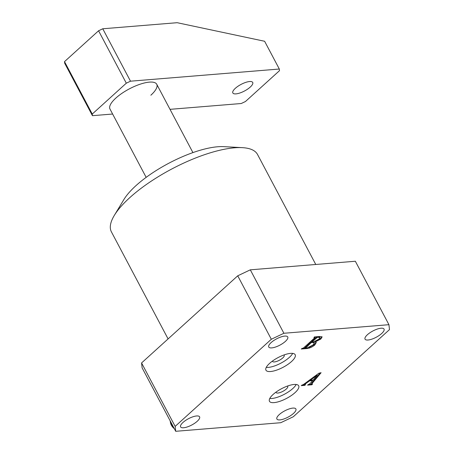 <?xml version="1.0" encoding="UTF-8"?>
<svg xmlns="http://www.w3.org/2000/svg" width="454" height="454" viewBox="0 0 454 454"><rect width="100%" height="100%" fill="white"/><g stroke="black" fill="none" stroke-linecap="round" stroke-linejoin="round"><path stroke-width="0.68" d="M269.625 363.342A16.537 5.465 152.1 0 0 265.953 370.186A16.537 5.465 152.1 0 0 276.407 370.197A16.537 5.465 152.1 0 0 291.508 361.554A16.537 5.465 152.1 0 0 295.179 354.71A16.537 5.465 152.1 0 0 284.726 354.699A16.537 5.465 152.1 0 0 269.625 363.342M266.265 367.371A16.537 5.465 152.1 0 0 289.317 357.417A16.537 5.465 152.1 0 0 292.677 353.388M272.445 361.066A6.611 2.185 152.1 0 0 272.531 361.401A6.611 2.185 152.1 0 0 276.713 361.407A6.611 2.185 152.1 0 0 282.751 357.951A6.611 2.185 152.1 0 0 284.221 355.215A6.611 2.185 152.1 0 0 283.994 354.954M273.138 394.435A16.537 5.465 152.1 0 0 269.466 401.279A16.537 5.465 152.1 0 0 279.925 401.291A16.537 5.465 152.1 0 0 295.021 392.648A16.537 5.465 152.1 0 0 298.692 385.804A16.537 5.465 152.1 0 0 288.239 385.792A16.537 5.465 152.1 0 0 273.138 394.435M269.778 398.464A16.537 5.465 152.1 0 0 292.83 388.511A16.537 5.465 152.1 0 0 296.19 384.481M275.958 392.16A6.611 2.185 152.1 0 0 276.043 392.5A6.611 2.185 152.1 0 0 280.226 392.5A6.611 2.185 152.1 0 0 286.264 389.044A6.611 2.185 152.1 0 0 287.734 386.309A6.611 2.185 152.1 0 0 287.507 386.048M271.14 342.571A10.748 3.553 152.1 0 0 268.757 347.021A10.748 3.553 152.1 0 0 275.55 347.026A10.748 3.553 152.1 0 0 285.367 341.408A10.748 3.553 152.1 0 0 287.751 336.959A10.748 3.553 152.1 0 0 280.958 336.953A10.748 3.553 152.1 0 0 271.14 342.571M367.434 334.7A10.748 3.553 152.1 0 0 365.044 339.149A10.748 3.553 152.1 0 0 371.843 339.155A10.748 3.553 152.1 0 0 381.655 333.537A10.748 3.553 152.1 0 0 384.044 329.093A10.748 3.553 152.1 0 0 377.246 329.082A10.748 3.553 152.1 0 0 367.434 334.7M279.278 414.576A10.748 3.553 152.1 0 0 276.895 419.025A10.748 3.553 152.1 0 0 283.688 419.036A10.748 3.553 152.1 0 0 293.505 413.418A10.748 3.553 152.1 0 0 295.889 408.969A10.748 3.553 152.1 0 0 289.096 408.958A10.748 3.553 152.1 0 0 279.278 414.576M182.99 422.447A10.748 3.553 152.1 0 0 180.607 426.896A10.748 3.553 152.1 0 0 187.4 426.902A10.748 3.553 152.1 0 0 197.218 421.284A10.748 3.553 152.1 0 0 199.601 416.834A10.748 3.553 152.1 0 0 192.802 416.829A10.748 3.553 152.1 0 0 182.99 422.447M168.088 338.917L111.412 231.869A82.673 27.325 -27.9 0 1 114.294 215.44L123.908 199.51A64.468 21.31 -27.9 0 1 135.967 185.641A64.468 21.31 -27.9 0 1 223.743 146.648L242.328 147.652A82.673 27.325 -27.9 0 1 257.537 154.502L315.768 264.478M114.294 215.44A82.673 27.325 -27.9 0 1 129.765 197.66A82.673 27.325 -27.9 0 1 242.328 147.652M310.076 383.624L312.568 380.645L309.48 380.9L305.837 383.568L304.861 384.748L305.508 384.691L304.776 385.355L301.223 385.645L303.822 384.249L318.839 373.239L321.097 372.706L312.017 383.568L311.909 384.169L312.556 384.118L311.824 384.782L307.579 385.128L310.076 383.624M312.568 380.645L312.278 380.094L309.185 380.344L305.542 383.017L304.441 384.163L304.861 384.748M311.455 383.556L311.909 384.169M280.754 422.714L175.709 431.3L142.119 367.859L141.563 362.95L237.731 275.811L250.307 269.829L355.346 261.243L388.936 324.684L389.492 329.598L293.329 416.732L280.754 422.714M250.307 269.829L283.898 333.27L388.936 324.684M283.898 333.27L271.322 339.251L237.731 275.811M141.563 362.95L175.153 426.391L271.322 339.251M175.153 426.391L175.709 431.3M306.615 348.581L301.269 349.018L303.635 347.86L314.662 337.867L314.577 337.515L313.896 337.572L314.628 336.908L319.69 336.493L322.13 336.913L320.853 339.013L315.218 341.93L316.302 342.469L314.77 345.023C312.023 347.196 309.305 348.383 306.615 348.581L306.325 348.025L301.967 348.383M314.662 337.867L314.378 337.135M309.185 380.344L309.48 380.9M305.542 383.017L305.837 383.568M304.685 384.623L304.776 385.355M304.486 384.805L301.921 385.015M320.155 372.927L311.728 383.011L312.017 383.568M311.728 383.011L311.614 383.619M311.722 384.056L311.824 384.782M311.529 384.232L308.277 384.498M310.065 379.675L310.36 380.225L313.249 379.987L317.187 375.231L316.898 374.675L310.661 379.238M317.187 375.231L310.36 380.225M314.372 337.316L314.287 336.964M321.897 336.686L320.564 338.463L320.853 339.013M320.564 338.463L316.2 341.005M314.997 341.51L315.218 341.93M316.075 342.225L314.474 344.473L314.77 345.023M314.474 344.473L308.975 347.514M307.137 347.934L306.325 348.025M319.974 337.515L319.678 336.964L318.175 336.647L316.364 337.163L311.682 341.402L311.972 341.953L313.759 341.811L318.89 339.149L319.974 337.515L317.454 337.282L311.972 341.953M305.343 347.145L305.57 348.059L307.114 347.934L312.902 345.068L314.429 342.81L314.14 342.259L310.95 342.066L305.281 347.509M310.95 342.066L311.24 342.617L305.57 348.059M312.517 341.936L312.812 342.492L311.24 342.617M314.429 342.81L312.812 342.492M316.364 337.163L316.654 337.714M317.164 336.732L317.454 337.282M318.175 336.647L318.464 337.197M192.922 152.601L156.738 84.268A26.457 8.745 152.1 0 0 156.602 84.035A26.457 8.745 152.1 0 0 135.127 86.118A26.457 8.745 152.1 0 0 109.862 108.784A26.457 8.745 152.1 0 0 109.976 109.022L146.16 177.361M235.966 93.876A11.242 3.717 152.1 0 0 247.623 89.12A11.242 3.717 152.1 0 0 252.713 82.441A11.242 3.717 152.1 0 0 249.587 81.533A11.242 3.717 152.1 0 0 237.93 86.288A11.242 3.717 152.1 0 0 232.84 92.968A11.242 3.717 152.1 0 0 235.966 93.876M109.862 108.784A26.457 8.745 -27.9 0 1 115.849 98.075A26.457 8.745 -27.9 0 1 139.662 84.365A26.457 8.745 -27.9 0 1 156.602 84.035A26.457 8.745 -27.9 0 1 150.864 95.215M170.012 109.34L241.25 103.518L245.444 101.526L279.499 70.665L279.318 69.025L130.508 81.187L126.314 83.184L98.563 30.776L102.757 28.778L177.162 22.7L264.62 41.269L279.318 69.025M92.258 114.045L92.44 115.679L64.695 63.271L64.508 61.636L92.258 114.045L126.314 83.184M112.626 114.028L92.44 115.679M64.508 61.636L98.563 30.776M102.757 28.778L130.508 81.187M174.313 428.667A6.611 3.808 -132.2 0 1 170.579 423.117L170.301 421.789A8.268 4.761 47.8 0 0 173.814 427.725M170.159 420.818A8.268 4.761 47.8 0 0 170.301 421.789M314.889 337.56L314.599 337.004M305.383 348.019L305.094 347.469"/></g></svg>
